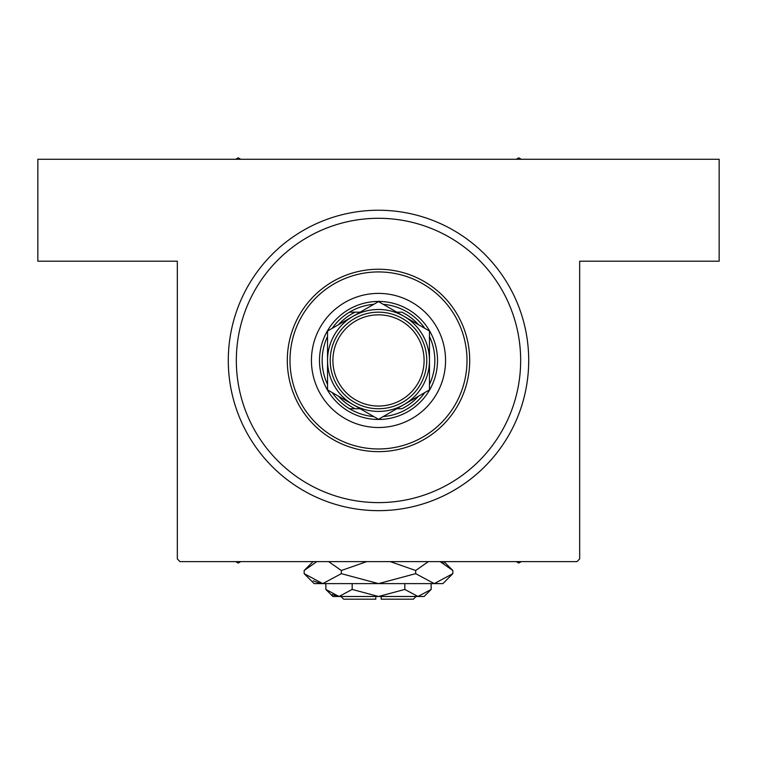 <?xml version="1.0" encoding="UTF-8"?>
<svg xmlns="http://www.w3.org/2000/svg" width="757" height="757" viewBox="0 0 757 757"><rect width="100%" height="100%" fill="white"/><g stroke="black" fill="none" stroke-linecap="round" stroke-linejoin="round"><path stroke-width="1.14" d="M378.5 210.238A150.208 150.208 0 0 1 528.708 360.446A150.208 150.208 0 0 1 378.5 510.653A150.208 150.208 0 0 1 228.292 360.446A150.208 150.208 0 0 1 378.5 210.238L379.389 210.247M177.327 558.94L177.327 261.203L37.85 261.203L37.85 159.273L719.15 159.273L719.15 261.203L579.673 261.203L579.673 558.94L576.985 561.618L180.015 561.618L177.327 558.94M445.561 360.446A67.061 67.061 0 0 0 378.5 293.394A67.061 67.061 0 0 0 311.439 360.446A67.061 67.061 0 0 0 378.5 427.506A67.061 67.061 0 0 0 445.561 360.446M289.988 360.446A88.512 88.512 0 0 0 378.5 448.967A88.512 88.512 0 0 0 467.012 360.446A88.512 88.512 0 0 0 378.5 271.933A88.512 88.512 0 0 0 289.988 360.446M469.7 360.446A91.2 91.2 0 0 1 378.5 451.645A91.2 91.2 0 0 1 287.3 360.446A91.2 91.2 0 0 1 378.5 269.246A91.2 91.2 0 0 1 469.7 360.446M236.335 360.446A142.165 142.165 0 0 0 378.5 502.61A142.165 142.165 0 0 0 520.665 360.446A142.165 142.165 0 0 0 378.5 218.29A142.165 142.165 0 0 0 236.335 360.446M516.274 561.618L518.782 563.066L521.289 561.618L518.782 563.066L516.274 561.618M238.218 563.066L240.726 561.618L238.218 563.066L235.711 561.618L238.218 563.066M240.726 159.273L238.218 157.825L235.711 159.273M521.289 159.273L518.782 157.825L516.274 159.273M373.797 304.314A56.33 56.33 0 0 0 349.488 312.168L355.118 312.168L349.488 312.168A56.33 56.33 0 0 0 332.238 328.311M378.5 419.463A59.008 59.008 0 0 1 319.492 360.446A59.008 59.008 0 0 1 378.5 301.437A59.008 59.008 0 0 1 437.508 360.446A59.008 59.008 0 0 1 378.5 419.463M332.238 392.59A56.33 56.33 0 0 0 349.488 408.733L355.118 408.733L349.488 408.733A56.33 56.33 0 0 0 373.797 416.577M327.535 336.458A56.33 56.33 0 0 0 327.535 384.442M418.489 324.687A53.643 53.643 0 0 0 401.882 312.168L396.8 312.168M424.762 328.311A56.33 56.33 0 0 0 383.203 304.314M429.465 384.442A56.33 56.33 0 0 0 429.465 336.458M396.8 408.733L401.882 408.733A53.643 53.643 0 0 0 418.489 396.204M383.203 416.577A56.33 56.33 0 0 0 424.762 392.59M360.2 312.168L355.118 312.168A53.643 53.643 0 0 0 338.511 324.687M338.511 396.204A53.643 53.643 0 0 0 355.118 408.733L360.2 408.733M332.9 360.446A45.6 45.6 0 0 0 378.5 406.045A45.6 45.6 0 0 0 424.1 360.446A45.6 45.6 0 0 0 378.5 314.846A45.6 45.6 0 0 0 332.9 360.446M426.778 360.446A48.278 48.278 0 0 1 378.5 408.733A48.278 48.278 0 0 1 330.222 360.446A48.278 48.278 0 0 1 378.5 312.168A48.278 48.278 0 0 1 426.778 360.446M429.465 338.663L429.465 331.027L403.983 316.312A50.965 50.965 0 0 0 327.535 360.446A50.965 50.965 0 0 0 403.983 404.588A50.965 50.965 0 0 0 403.983 316.312L378.5 301.598L327.535 331.027L327.535 389.874L378.5 419.293L403.983 404.588L429.465 389.874L429.465 331.027M429.465 381.84L429.465 369.217M327.535 382.238L327.535 389.874M327.535 339.06L327.535 351.674M416.057 596.488L413.369 599.175L381.178 599.175L381.178 596.488M325.851 589.438L332.9 596.488L424.1 596.488L431.149 589.438L417.987 596.488L404.825 589.438L378.5 596.488L352.175 589.438L339.013 596.488L325.851 589.438L325.851 583.619M352.175 589.438L352.175 583.619M332.276 594.538L337.196 596.346L332.276 594.538M431.149 589.438L431.149 583.619M404.825 589.438L404.825 583.619M443.801 563.322L440.148 561.618L452.837 570.504L452.837 573.655L442.873 583.619L314.127 583.619L304.163 573.655L304.163 570.504L316.852 561.618M452.837 573.655L434.253 583.619L415.669 573.655L378.5 583.619L341.331 573.655L322.747 583.619L304.163 573.655M341.331 573.655L341.331 570.504L366.71 561.618M328.642 561.618L341.331 570.504M313.199 580.837L320.183 583.41M434.253 583.619L436.817 583.41L434.253 583.619M415.669 573.655L415.669 570.504L428.348 561.618M390.3 561.618L415.669 570.504M375.822 596.488L375.822 599.175L343.631 599.175L340.943 596.488M443.952 561.618L452.837 570.504M313.048 561.618L304.163 570.504"/></g></svg>
